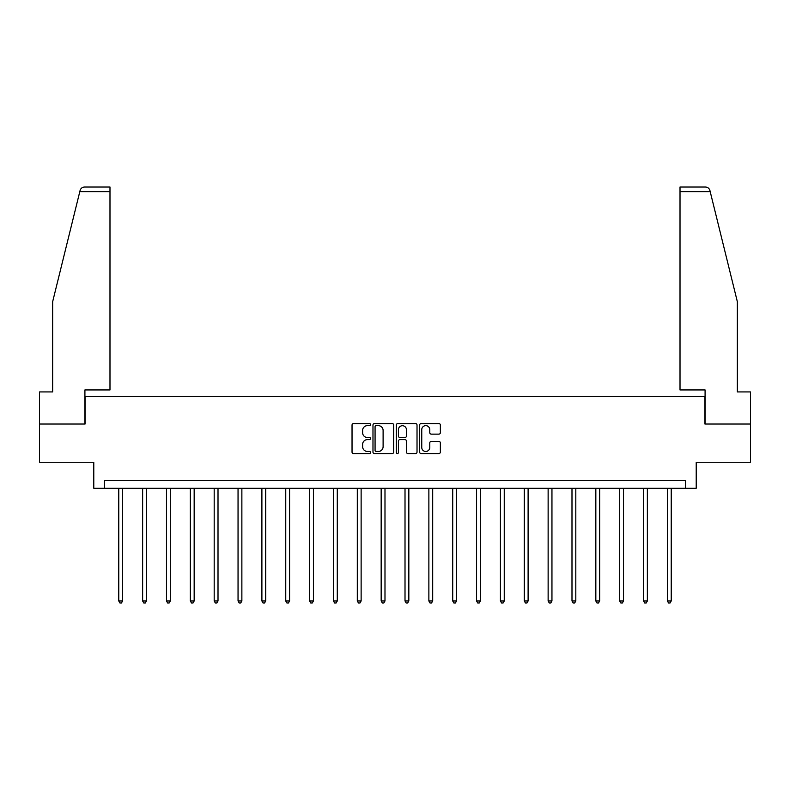 <?xml version="1.0" encoding="UTF-8"?>
<svg xmlns="http://www.w3.org/2000/svg" width="790" height="790" viewBox="0 0 790 790"><rect width="100%" height="100%" fill="white"/><g stroke="black" fill="none" stroke-linecap="round" stroke-linejoin="round"><path stroke-width="1.19" d="M370.54 424.605A1.047 1.047 0 0 0 369.483 423.559L353.535 423.559A1.501 1.501 0 0 0 352.034 425.05L352.034 452.068A1.501 1.501 0 0 0 353.535 453.569L369.483 453.569A1.047 1.047 0 0 0 370.54 452.522A1.047 1.047 0 0 0 369.483 451.465L367.419 451.465A4.799 4.799 0 0 1 362.62 446.666L362.62 444.415A4.799 4.799 0 0 1 367.419 439.615L369.483 439.615A1.047 1.047 0 0 0 370.54 438.559A1.047 1.047 0 0 0 369.483 437.512L367.419 437.512A4.799 4.799 0 0 1 362.62 432.713L362.62 430.461A4.799 4.799 0 0 1 367.419 425.652L369.483 425.652A1.047 1.047 0 0 0 370.54 424.605M438.865 434.135A1.501 1.501 0 0 0 440.366 432.634L440.366 425.05A1.501 1.501 0 0 0 438.865 423.559L421.149 423.559A1.501 1.501 0 0 0 419.648 425.05L419.648 452.068A1.501 1.501 0 0 0 421.149 453.569L438.865 453.569A1.501 1.501 0 0 0 440.366 452.068L440.366 442.913A1.501 1.501 0 0 0 438.865 441.413L431.281 441.413A1.501 1.501 0 0 0 429.78 442.913L429.78 447.456A4.019 4.019 0 0 1 425.771 451.465A4.019 4.019 0 0 1 421.751 447.456L421.751 429.671A4.019 4.019 0 0 1 425.771 425.652A4.019 4.019 0 0 1 429.78 429.671L429.78 432.634A1.501 1.501 0 0 0 431.281 434.135L438.865 434.135M685.513 488.26L696.217 488.26L696.217 462.259L750.5 462.259L750.5 424.032L704.937 424.032L704.937 396.511L85.063 396.511L85.063 424.032L39.5 424.032L39.5 462.259L93.783 462.259L93.783 488.26L685.513 488.26L685.513 480.606L104.487 480.606L104.487 488.26M393.687 425.05A1.501 1.501 0 0 0 392.186 423.559L374.48 423.559A1.501 1.501 0 0 0 372.979 425.05L372.979 452.068A1.501 1.501 0 0 0 374.48 453.569L392.186 453.569A1.501 1.501 0 0 0 393.687 452.068L393.687 425.05M397.814 423.559L415.52 423.559A1.501 1.501 0 0 1 417.021 425.05L417.021 452.068A1.501 1.501 0 0 1 415.52 453.569L407.946 453.569A1.501 1.501 0 0 1 406.445 452.068L406.445 441.116A1.501 1.501 0 0 0 404.944 439.615L399.918 439.615A1.501 1.501 0 0 0 398.417 441.116L398.417 452.522A1.047 1.047 0 0 1 397.36 453.569A1.047 1.047 0 0 1 396.313 452.522L396.313 425.05A1.501 1.501 0 0 1 397.814 423.559M376.129 425.652A1.047 1.047 0 0 0 375.072 426.709L375.072 450.419A1.047 1.047 0 0 0 376.129 451.465L378.301 451.465A4.799 4.799 0 0 0 383.111 446.666L383.111 430.461A4.799 4.799 0 0 0 378.301 425.652L376.129 425.652M406.445 429.74A4.019 4.019 0 0 0 402.426 425.731A4.019 4.019 0 0 0 398.417 429.74L398.417 436.011A1.501 1.501 0 0 0 399.918 437.512L404.944 437.512A1.501 1.501 0 0 0 406.445 436.011L406.445 429.74M118.777 488.26L118.777 600.973L122.598 600.973L122.598 488.26M122.598 600.973L121.453 602.968L119.932 602.968L118.777 600.973M79.81 191.624L80.076 190.528C80.768 188.356 82.259 187.191 84.53 187.033L109.988 187.033L109.988 191.624L79.81 191.624L52.654 301.711L52.654 391.929L39.5 391.929L39.5 424.032M84.915 424.032L84.915 389.934L109.988 389.934L109.988 191.624M750.5 424.032L750.5 391.929L737.346 391.929L737.346 301.711L709.924 190.528C709.232 188.356 707.741 187.191 705.47 187.033L680.012 187.033L680.012 389.934L705.085 389.934L705.085 424.032M142.635 488.26L142.635 600.973L146.456 600.973L146.456 488.26M146.456 600.973L145.311 602.968L143.78 602.968L142.635 600.973M166.483 488.26L166.483 600.973L170.304 600.973L170.304 488.26M170.304 600.973L169.159 602.968L167.628 602.968L166.483 600.973M190.341 488.26L190.341 600.973L194.162 600.973L194.162 488.26M194.162 600.973L193.017 602.968L191.486 602.968L190.341 600.973M214.189 488.26L214.189 600.973L218.01 600.973L218.01 488.26M218.01 600.973L216.865 602.968L215.334 602.968L214.189 600.973M238.047 488.26L238.047 600.973L241.868 600.973L241.868 488.26M241.868 600.973L240.723 602.968L239.192 602.968L238.047 600.973M261.895 488.26L261.895 600.973L265.716 600.973L265.716 488.26M265.716 600.973L264.571 602.968L263.04 602.968L261.895 600.973M285.753 488.26L285.753 600.973L289.575 600.973L289.575 488.26M289.575 600.973L288.429 602.968L286.898 602.968L285.753 600.973M309.601 488.26L309.601 600.973L313.423 600.973L313.423 488.26M313.423 600.973L312.277 602.968L310.747 602.968L309.601 600.973M333.459 488.26L333.459 600.973L337.281 600.973L337.281 488.26M337.281 600.973L336.135 602.968L334.604 602.968L333.459 600.973M357.307 488.26L357.307 600.973L361.129 600.973L361.129 488.26M361.129 600.973L359.983 602.968L358.453 602.968L357.307 600.973M381.165 488.26L381.165 600.973L384.987 600.973L384.987 488.26M384.987 600.973L383.841 602.968L382.311 602.968L381.165 600.973M405.013 488.26L405.013 600.973L408.835 600.973L408.835 488.26M408.835 600.973L407.689 602.968L406.159 602.968L405.013 600.973M428.871 488.26L428.871 600.973L432.693 600.973L432.693 488.26M432.693 600.973L431.547 602.968L430.017 602.968L428.871 600.973M452.719 488.26L452.719 600.973L456.541 600.973L456.541 488.26M456.541 600.973L455.396 602.968L453.865 602.968L452.719 600.973M476.577 488.26L476.577 600.973L480.399 600.973L480.399 488.26M480.399 600.973L479.254 602.968L477.723 602.968L476.577 600.973M500.425 488.26L500.425 600.973L504.247 600.973L504.247 488.26M504.247 600.973L503.102 602.968L501.571 602.968L500.425 600.973M524.284 488.26L524.284 600.973L528.105 600.973L528.105 488.26M528.105 600.973L526.96 602.968L525.429 602.968L524.284 600.973M548.132 488.26L548.132 600.973L551.953 600.973L551.953 488.26M551.953 600.973L550.808 602.968L549.277 602.968L548.132 600.973M571.99 488.26L571.99 600.973L575.811 600.973L575.811 488.26M575.811 600.973L574.666 602.968L573.135 602.968L571.99 600.973M595.838 488.26L595.838 600.973L599.659 600.973L599.659 488.26M599.659 600.973L598.514 602.968L596.983 602.968L595.838 600.973M619.696 488.26L619.696 600.973L623.517 600.973L623.517 488.26M623.517 600.973L622.372 602.968L620.841 602.968L619.696 600.973M643.544 488.26L643.544 600.973L647.365 600.973L647.365 488.26M647.365 600.973L646.22 602.968L644.689 602.968L643.544 600.973M667.402 488.26L667.402 600.973L671.224 600.973L671.224 488.26M671.224 600.973L670.068 602.968L668.547 602.968L667.402 600.973M710.19 191.624L680.012 191.624"/></g></svg>
